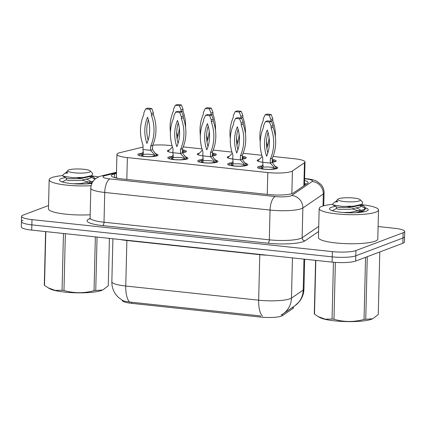 <?xml version="1.0" encoding="UTF-8"?>
<svg xmlns="http://www.w3.org/2000/svg" width="426" height="426" viewBox="0 0 426 426"><rect width="100%" height="100%" fill="white"/><g stroke="black" fill="none" stroke-linecap="round" stroke-linejoin="round"><path stroke-width="0.64" d="M262.698 162.2A9.5 1.731 -178.6 0 1 257.176 160.49A9.5 1.731 -178.6 0 1 258.028 159.803A9.5 1.731 -178.6 0 1 258.428 159.67M272.294 159.462A9.5 1.731 -178.6 0 1 276.17 160.953A9.5 1.731 -178.6 0 1 275.318 161.646A9.5 1.731 -178.6 0 1 272.225 162.258M232.766 159.01A9.5 1.731 -178.6 0 1 227.25 157.3A9.5 1.731 -178.6 0 1 228.102 156.614A9.5 1.731 -178.6 0 1 228.496 156.48M242.362 156.273A9.5 1.731 -178.6 0 1 246.239 157.764A9.5 1.731 -178.6 0 1 245.392 158.456A9.5 1.731 -178.6 0 1 242.298 159.068M202.84 155.825A9.5 1.731 -178.6 0 1 197.323 154.111A9.5 1.731 -178.6 0 1 198.175 153.424A9.5 1.731 -178.6 0 1 198.569 153.291M212.436 153.083A9.5 1.731 -178.6 0 1 216.312 154.579A9.5 1.731 -178.6 0 1 215.46 155.266A9.5 1.731 -178.6 0 1 212.366 155.879M172.908 152.636A9.5 1.731 -178.6 0 1 167.391 150.926A9.5 1.731 -178.6 0 1 168.243 150.234A9.5 1.731 -178.6 0 1 168.643 150.101M182.509 149.893A9.5 1.731 -178.6 0 1 186.386 151.39A9.5 1.731 -178.6 0 1 185.534 152.077A9.5 1.731 -178.6 0 1 182.44 152.694M275.633 166.635A10.102 1.842 -178.6 0 1 277.784 167.828A10.102 1.842 -178.6 0 1 276.879 168.563A10.102 1.842 -178.6 0 1 265.52 169.33A10.102 1.842 -178.6 0 1 257.581 167.338A10.102 1.842 -178.6 0 1 258.486 166.603A10.102 1.842 -178.6 0 1 261.788 165.948M245.701 163.446A10.102 1.842 -178.6 0 1 247.857 164.638A10.102 1.842 -178.6 0 1 246.952 165.373A10.102 1.842 -178.6 0 1 235.594 166.14A10.102 1.842 -178.6 0 1 227.654 164.148A10.102 1.842 -178.6 0 1 228.56 163.414A10.102 1.842 -178.6 0 1 231.856 162.759M215.774 160.256A10.102 1.842 -178.6 0 1 217.926 161.454A10.102 1.842 -178.6 0 1 217.02 162.184A10.102 1.842 -178.6 0 1 205.667 162.956A10.102 1.842 -178.6 0 1 197.728 160.959A10.102 1.842 -178.6 0 1 198.633 160.224A10.102 1.842 -178.6 0 1 201.929 159.569M185.843 157.066A10.102 1.842 -178.6 0 1 187.999 158.264A10.102 1.842 -178.6 0 1 187.094 158.994A10.102 1.842 -178.6 0 1 175.736 159.766A10.102 1.842 -178.6 0 1 167.796 157.769A10.102 1.842 -178.6 0 1 168.701 157.034A10.102 1.842 -178.6 0 1 172.003 156.379M155.916 153.877A10.102 1.842 -178.6 0 1 158.073 155.075A10.102 1.842 -178.6 0 1 157.167 155.804A10.102 1.842 -178.6 0 1 145.809 156.576A10.102 1.842 -178.6 0 1 137.87 154.579A10.102 1.842 -178.6 0 1 138.775 153.85A10.102 1.842 -178.6 0 1 142.071 153.195M143.04 147.055L120.052 152.625A17.807 3.243 1.4 0 0 118.524 153.083A17.807 3.243 1.4 0 0 116.926 154.372A17.807 3.243 1.4 0 0 127.363 157.588L267.8 172.551A17.807 3.243 1.4 0 0 292.412 170.991L304.446 162.764A17.807 3.243 1.4 0 0 305.011 161.981A17.807 3.243 1.4 0 0 294.579 158.765L273.05 156.47M116.926 154.372L116.362 177.589L117.72 178.414M122.31 300.373L122.305 300.463A16.028 2.923 1.4 0 0 131.698 303.36L260.27 317.061A16.028 2.923 1.4 0 0 282.417 315.65L292.95 308.451A16.028 2.923 1.4 0 0 293.455 307.748L293.482 306.725M172.077 145.708L169.378 145.42A17.807 3.243 1.4 0 0 152.721 145.213M261.862 155.277L243.124 153.28M231.936 152.087L213.192 150.09M202.009 148.898L183.265 146.901M129.579 302.039A20.778 8.376 96.1 0 1 125.761 286.027A23.744 4.329 1.4 0 1 111.852 281.74C111.777 286.357 113.055 290.553 115.691 294.334L118.215 297.273L123.268 300.9L129.579 302.039L260.243 315.895M378.107 226.531L394.268 228.251A17.807 3.243 -178.6 0 1 404.7 231.467L404.572 236.723A17.807 3.243 -178.6 0 1 402.975 238.012L355.806 255.813A17.807 3.243 -178.6 0 1 332.227 256.862L31.859 224.859A17.807 3.243 -178.6 0 1 21.428 221.642L21.3 226.893A17.807 3.243 -178.6 0 0 31.732 230.109L332.099 262.118A17.807 3.243 -178.6 0 0 355.673 261.063L402.847 243.262A17.807 3.243 -178.6 0 0 404.444 241.973L404.572 236.723A17.807 3.243 -178.6 0 1 402.975 238.012L355.806 255.813A17.807 3.243 -178.6 0 1 332.227 256.862L31.859 224.859A17.807 3.243 -178.6 0 1 21.428 221.642A17.807 3.243 -178.6 0 1 23.025 220.354M116.463 173.457L114.514 173.925A17.807 3.243 1.4 0 0 112.991 174.383A17.807 3.243 1.4 0 0 111.394 175.677A17.807 3.243 1.4 0 0 121.825 178.893L268.763 194.549A17.807 3.243 1.4 0 0 293.376 192.983L307.513 183.318A17.807 3.243 1.4 0 0 308.078 182.536A17.807 3.243 1.4 0 0 304.558 180.502M404.7 231.467A17.807 3.243 -178.6 0 1 403.102 232.761L355.934 250.557A17.807 3.243 -178.6 0 1 332.355 251.612L31.993 219.608A17.807 3.243 -178.6 0 1 21.556 216.392A17.807 3.243 -178.6 0 1 23.153 215.098L48.532 205.524M156.635 155.98L156.853 155.676A8.903 1.624 1.4 0 0 156.859 155.628A8.903 1.624 1.4 0 0 156.859 155.618L156.853 155.916M143.115 151.928L141.879 154.079L139.85 154.547L139.057 155.192L139.265 155.554M145.74 108.848L147.71 108.103L151.747 108.534L153.408 112.81L153.365 114.557A39.48 35.406 69.3 0 1 152.609 145.463L152.508 149.569L150.543 150.309L142.982 149.505L143.083 145.399A39.48 35.406 69.3 0 1 143.834 114.493L143.881 112.741L145.74 108.848L149.776 109.274L151.443 113.55L151.4 115.302A39.48 35.406 69.3 0 1 150.644 146.203L150.543 150.309L154.377 154.558L154.478 155.607L153.898 156.044C151.997 156.608 149.201 156.747 145.516 156.459L145.319 156.539M144.723 156.496L141.427 155.25L143.498 154.436A6.528 1.187 -178.6 0 1 150.474 154.372A6.528 1.187 -178.6 0 1 154.484 155.533M148.11 140.234A34.73 31.146 69.3 0 1 148.333 119.722M146.917 143.477A34.73 31.146 69.3 0 1 147.561 117.219A34.73 31.146 69.3 0 1 146.917 143.477M152.609 145.463L150.644 146.203M153.365 114.557L151.4 115.302M151.747 108.534L149.776 109.274M153.408 112.81L151.443 113.55M154.478 155.607L156.853 155.676L152.508 149.569M141.879 154.079L143.498 154.436L142.982 149.505M167.988 151.321L167.977 151.475A8.903 1.624 1.4 0 0 167.972 151.518A8.903 1.624 1.4 0 0 167.972 151.539L172.434 146.885M185.773 151.975L182.488 150.612M181.029 111.655L181.066 109.956L179.405 105.68L175.368 105.249L173.504 109.147L173.462 110.898A39.48 35.406 -110.7 0 0 170.432 132.337M177.051 138.626A34.73 31.146 -110.7 0 0 179.266 127.843M185.571 127.209A39.48 35.406 -110.7 0 0 182.988 110.962L183.031 109.21L181.37 104.94L177.333 104.508L175.368 105.249M176.731 131.709A34.73 31.146 -110.7 0 0 177.738 136.639M181.125 111.665L182.988 110.962M181.066 109.956L183.031 109.21M179.405 105.68L181.37 104.94M182.924 152.636L182.472 151.411M182.472 151.262L183.404 151.901L182.871 152.354M186.561 159.17L186.78 158.866A8.903 1.624 1.4 0 0 186.785 158.818A8.903 1.624 1.4 0 0 186.785 158.807L186.78 159.106M173.041 155.117L171.806 157.269L169.782 157.737L168.984 158.381L169.191 158.744M175.672 112.038L177.637 111.292L181.673 111.724L183.334 115.994L183.292 117.746A39.48 35.406 69.3 0 1 182.536 148.653L182.44 152.758L180.47 153.498L172.908 152.694L173.009 148.589A39.48 35.406 69.3 0 1 173.765 117.682L173.808 115.931L175.672 112.038L179.708 112.464L181.37 116.74L181.327 118.487A39.48 35.406 69.3 0 1 180.571 149.393L180.47 153.498L184.304 157.748L184.41 158.797L183.824 159.233C181.923 159.798 179.133 159.936 175.443 159.643L175.246 159.729M174.649 159.681L171.353 158.44L173.43 157.625A6.528 1.187 -178.6 0 1 180.4 157.561A6.528 1.187 -178.6 0 1 184.41 158.722M178.041 143.424A34.73 31.146 69.3 0 1 178.265 122.912M176.849 146.666A34.73 31.146 69.3 0 1 177.488 120.409A34.73 31.146 69.3 0 1 176.849 146.666M182.536 148.653L180.571 149.393M183.292 117.746L181.327 118.487M181.673 111.724L179.708 112.464M183.334 115.994L181.37 116.74M184.41 158.797L186.78 158.866L182.44 152.758M171.806 157.269L173.43 157.625L172.908 152.694M216.488 162.359L216.712 162.056A8.903 1.624 1.4 0 0 216.717 162.008A8.903 1.624 1.4 0 0 216.717 161.992C216.27 160.597 215.551 159.718 214.566 159.351L212.366 155.948L210.401 156.688L202.84 155.884L202.936 151.778A39.48 35.406 69.3 0 1 203.692 120.872L203.734 119.12L205.598 115.222L209.635 115.654L211.301 119.93L211.259 121.676A39.48 35.406 69.3 0 1 210.503 152.583L210.401 156.688L214.23 160.937L214.337 161.981L213.756 162.423C211.855 162.988 209.06 163.126 205.369 162.833L205.172 162.918M202.968 158.302L201.738 160.458L199.709 160.927L198.915 161.571L199.123 161.933M204.576 162.87L201.285 161.63L203.356 160.815A6.528 1.187 -178.6 0 1 210.332 160.751A6.528 1.187 -178.6 0 1 214.337 161.912M205.598 115.222L207.563 114.482L211.6 114.913L213.266 119.184L213.224 120.936A39.48 35.406 69.3 0 1 212.468 151.842L212.366 155.948M207.968 146.613A34.73 31.146 69.3 0 1 208.192 126.096M206.775 149.856A34.73 31.146 69.3 0 1 207.419 123.599A34.73 31.146 69.3 0 1 206.775 149.856M212.468 151.842L210.503 152.583M213.224 120.936L211.259 121.676M211.6 114.913L209.635 115.654M213.266 119.184L211.301 119.93M214.337 161.981L216.712 162.056L214.566 159.351M201.738 160.458L203.356 160.815L202.84 155.884M246.42 165.544L246.638 165.245A8.903 1.624 1.4 0 0 246.643 165.197A8.903 1.624 1.4 0 0 246.643 165.181C246.196 163.786 245.482 162.908 244.492 162.54L242.293 159.138L240.328 159.878L232.766 159.074L232.868 154.968A39.48 35.406 69.3 0 1 233.624 124.062L233.666 122.31L235.525 118.412L239.561 118.843L241.228 123.114L241.185 124.866A39.48 35.406 69.3 0 1 240.429 155.772L240.328 159.878L244.162 164.127L244.263 165.171L243.683 165.613C241.782 166.177 238.986 166.316 235.301 166.023L235.104 166.108M232.9 161.491L231.664 163.648L229.635 164.116L228.842 164.761L229.05 165.123M234.508 166.06L231.211 164.819L233.283 164.005A6.528 1.187 -178.6 0 1 240.259 163.941A6.528 1.187 -178.6 0 1 244.268 165.096M235.525 118.412L237.495 117.672L241.531 118.103L243.193 122.374L243.15 124.126A39.48 35.406 69.3 0 1 242.394 155.032L242.293 159.138M237.894 149.803A34.73 31.146 69.3 0 1 238.118 129.286M236.707 153.046A34.73 31.146 69.3 0 1 237.346 126.788A34.73 31.146 69.3 0 1 236.707 153.046M242.394 155.032L240.429 155.772M243.15 124.126L241.185 124.866M241.531 118.103L239.561 118.843M243.193 122.374L241.228 123.114M244.263 165.171L246.638 165.245L244.492 162.54M231.664 163.648L233.283 164.005L232.766 159.074M276.346 168.733L276.565 168.43A8.903 1.624 1.4 0 0 276.57 168.382A8.903 1.624 1.4 0 0 276.57 168.371L276.565 168.669M262.826 164.681L261.591 166.838L259.567 167.301L258.774 167.95L258.981 168.313M265.457 121.602L267.421 120.862L271.458 121.293L273.119 125.564L273.077 127.315A39.48 35.406 69.3 0 1 272.32 158.216L272.225 162.327L270.26 163.067L262.693 162.263L262.794 158.153A39.48 35.406 69.3 0 1 263.55 127.252L263.593 125.5L265.457 121.602L269.493 122.033L271.154 126.304L271.112 128.056A39.48 35.406 69.3 0 1 270.356 158.962L270.26 163.067L274.088 167.311L274.195 168.361L273.609 168.797C271.708 169.367 268.918 169.5 265.228 169.213L265.031 169.298M264.434 169.25L261.138 168.009L263.215 167.189A6.528 1.187 -178.6 0 1 270.185 167.125A6.528 1.187 -178.6 0 1 274.195 168.286M267.826 152.993A34.73 31.146 69.3 0 1 268.05 132.475M266.633 156.235A34.73 31.146 69.3 0 1 267.272 129.978A34.73 31.146 69.3 0 1 266.633 156.235M272.32 158.216L270.356 158.962M273.077 127.315L271.112 128.056M271.458 121.293L269.493 122.033M273.119 125.564L271.154 126.304M274.195 168.361L276.565 168.43L272.225 162.327M261.591 166.838L263.215 167.189L262.693 162.263M197.914 154.51L197.909 154.665A8.903 1.624 1.4 0 0 197.904 154.707A8.903 1.624 1.4 0 0 197.904 154.729L202.361 150.074M215.7 155.165L212.42 153.802M210.955 114.844L210.998 113.14L209.331 108.87L205.295 108.438L203.431 112.336L203.388 114.088A39.48 35.406 -110.7 0 0 200.358 135.527M206.983 141.815A34.73 31.146 -110.7 0 0 209.198 131.032M215.497 130.399A39.48 35.406 -110.7 0 0 212.92 114.152L212.963 112.4L211.296 108.129L207.26 107.698L205.295 108.438M206.663 134.898A34.73 31.146 -110.7 0 0 207.664 139.829M211.056 114.855L212.92 114.152M210.998 113.14L212.963 112.4M209.331 108.87L211.296 108.129M212.856 155.825L212.398 154.601M212.404 154.452L213.33 155.091L212.798 155.543M227.846 157.695L227.835 157.854A8.903 1.624 1.4 0 0 227.83 157.897L232.287 153.264M245.626 158.355L242.346 156.992M240.882 118.034L240.924 116.33L239.263 112.059L235.227 111.628L233.363 115.526L233.32 117.278A39.48 35.406 -110.7 0 0 230.285 138.716M236.909 145.005A34.73 31.146 -110.7 0 0 239.124 134.222M245.429 133.588A39.48 35.406 -110.7 0 0 242.847 117.342L242.889 115.59L241.228 111.319L237.191 110.888L235.227 111.628M236.59 138.088A34.73 31.146 -110.7 0 0 237.591 143.019M240.983 118.045L242.847 117.342M240.924 116.33L242.889 115.59M239.263 112.059L241.228 111.319M242.783 159.015L242.325 157.79M242.33 157.636L243.262 158.275L242.729 158.728M257.773 160.884L257.762 161.039A8.903 1.624 1.4 0 0 257.757 161.081A8.903 1.624 1.4 0 0 257.757 161.108L262.219 156.454M275.563 161.523L272.273 160.181M270.814 121.224L270.851 119.52L269.189 115.249L265.153 114.818L263.289 118.716L263.247 120.467A39.48 35.406 -110.7 0 0 260.217 141.906M266.836 148.189A34.73 31.146 -110.7 0 0 269.051 137.406M275.356 136.778A39.48 35.406 -110.7 0 0 272.778 120.531L272.821 118.779L271.154 114.509L267.118 114.077L265.153 114.818M266.516 141.278A34.73 31.146 -110.7 0 0 267.523 146.209M270.915 121.234L272.778 120.531M270.851 119.52L272.821 118.779M269.189 115.249L271.154 114.509M272.709 162.2L272.257 160.98M272.262 160.826L273.188 161.465L272.656 161.917M91.143 185.699A29.682 5.41 -178.6 0 1 49.166 179.761A29.682 5.41 -178.6 0 1 51.823 177.61A29.682 5.41 -178.6 0 1 62.478 175.587M90.179 214.773A29.682 5.41 -178.6 0 1 48.452 208.82L49.166 179.761M91.92 183.393A19.356 3.525 -178.6 0 1 72.692 183.686A19.356 3.525 -178.6 0 1 59.805 180.677A19.356 3.525 -178.6 0 1 61.222 178.611A19.356 3.525 -178.6 0 1 65.524 177.61M91.457 175.89A29.682 5.41 -178.6 0 1 98.56 176.907M361.461 204.656A29.682 5.41 -178.6 0 1 378.512 209.981A29.682 5.41 -178.6 0 1 375.849 212.132A29.682 5.41 -178.6 0 1 342.493 214.39A29.682 5.41 -178.6 0 1 319.17 208.532A29.682 5.41 -178.6 0 1 321.827 206.376A29.682 5.41 -178.6 0 1 332.482 204.352M378.512 209.981L377.803 239.039A29.682 5.41 -178.6 0 1 375.141 241.191A29.682 5.41 -178.6 0 1 341.78 243.448A29.682 5.41 -178.6 0 1 318.456 237.591L319.17 208.532M365.46 207.84A19.356 3.525 -178.6 0 1 367.84 210.375A19.356 3.525 -178.6 0 1 366.456 211.131A19.356 3.525 -178.6 0 1 346.476 212.702A19.356 3.525 -178.6 0 1 329.809 209.443A19.356 3.525 -178.6 0 1 331.226 207.377A19.356 3.525 -178.6 0 1 335.528 206.381M97.053 237.069L95.749 290.479L102.591 290.015A27.903 5.085 -178.6 0 1 64.667 292.092A27.903 5.085 -178.6 0 1 49.757 288.721L48.191 287.832M103.071 289.771L108.257 285.761L109.413 238.39M95.749 290.479A32.056 5.842 -178.6 0 1 94.039 290.66L95.355 236.888M65.359 233.693L63.969 290.484C73.884 293.37 83.906 293.429 94.039 290.66M63.969 290.484A32.056 5.842 -178.6 0 1 63.005 290.383A32.056 5.842 -178.6 0 1 62.058 290.282L63.447 233.491M73.474 183.75L80.439 183.574L93.14 181.279M95.413 178.856L93.874 177.312L90.86 176.082M86.121 183.925L92.202 182.562M95.057 179.16L89.732 176.652M66.499 179.719L62.287 181.923M83.746 169.266A11.31 2.061 -178.6 0 1 90.184 170.922A11.31 2.061 -178.6 0 1 86.025 172.823A11.31 2.061 -178.6 0 1 74.385 172.796A11.31 2.061 -178.6 0 1 67.968 170.379A11.31 2.061 -178.6 0 1 83.746 169.266M90.184 170.922L92.687 173.462L91.894 175.549L83.794 177.381L72.516 177.663L62.936 176.119L62.665 175.272M62.659 175.267L64.848 173.249L67.851 172.961L66.536 171.902L67.968 170.379M45.811 231.611L44.496 285.383A32.056 5.842 -178.6 0 1 44.293 284.999L45.598 231.59M44.496 285.383L48.197 287.827L55.119 290.399L62.058 290.282M91.228 181.939L88.991 180.214L86.861 179.452M82.447 178.419L77.202 177.727M62.936 176.119L66.525 178.185L68.735 178.675L80.147 178.654L90.046 176.497L90.844 175.997M91.036 183.515L90.616 183.042M89.582 182.365L82.399 180.273M66.387 178.031L66.344 179.879L68.687 180.528L80.099 180.507L90.301 178.185L91.436 176.785L91.111 175.954M66.536 171.902L66.525 172.471L67.851 172.961M367.281 256.681L365.753 319.25L372.596 318.786A27.903 5.085 -178.6 0 1 334.671 320.863A27.903 5.085 -178.6 0 1 319.761 317.492L318.195 316.603L325.123 319.17L332.062 319.053L333.452 262.246M373.075 318.541L378.256 314.532L379.79 251.963M365.753 319.25A32.056 5.842 -178.6 0 1 364.044 319.431L365.561 257.331M335.363 262.395L333.973 319.255C343.883 322.136 353.91 322.2 364.044 319.431M333.973 319.255A32.056 5.842 -178.6 0 1 333.01 319.154A32.056 5.842 -178.6 0 1 332.062 319.053M343.478 212.521L350.444 212.34L363.964 209.667L365.465 207.973L363.879 206.083L360.865 204.853M356.125 212.696L363.825 210.641L365.439 208.857L365.465 207.973M365.359 208.415L359.73 205.423M336.503 208.49L332.291 210.694M353.75 198.037A11.31 2.061 -178.6 0 1 360.188 199.693A11.31 2.061 -178.6 0 1 356.029 201.594A11.31 2.061 -178.6 0 1 344.389 201.567A11.31 2.061 -178.6 0 1 337.972 199.15A11.31 2.061 -178.6 0 1 353.75 198.037M360.188 199.693L362.691 202.233L361.898 204.32L353.798 206.147L342.52 206.434L332.94 204.885L332.669 204.043M332.658 204.033L334.852 202.02L337.855 201.732L336.54 200.673L337.972 199.15M315.815 260.382L314.5 314.154A32.056 5.842 -178.6 0 1 314.297 313.765L315.602 260.361M314.5 314.154L318.201 316.598M361.232 210.71L358.996 208.98L356.866 208.223M352.451 207.185L347.206 206.493M332.94 204.885L336.529 206.956L338.739 207.446L350.151 207.425L360.05 205.268L360.849 204.768M361.04 212.281L360.62 211.813M359.587 211.131L352.403 209.038M336.391 206.796L336.348 208.649L338.691 209.299L350.103 209.278L360.305 206.956L361.44 205.556L361.115 204.725M336.54 200.673L336.529 201.242L337.855 201.732M292.95 308.451L292.981 307.066M282.417 315.65L282.454 314.25M260.27 317.061L260.297 315.9M131.698 303.36L131.725 302.204M116.484 177.727A17.807 14.484 -103.6 0 0 115.35 177.823M305.357 184.793A17.807 16.976 -124.4 0 0 304.462 184.426M126.826 179.426L127.363 157.588M303.882 185.8L304.446 162.764M291.858 193.66L292.412 170.991M267.267 194.389L267.8 172.551M259.769 254.407A5.937 2.391 -83.9 0 1 259.769 254.673L126.873 240.514A23.744 4.329 -178.6 0 1 120.329 239.55M267.4 255.222A23.744 4.329 -178.6 0 1 259.769 254.673L258.657 300.186A23.744 4.329 1.4 0 0 290.09 298.78A23.744 4.329 1.4 0 0 291.469 298.104L303.205 290.079A23.744 4.329 1.4 0 0 303.956 289.036L304.686 259.194M262.475 316.204A20.778 8.376 -83.9 0 1 258.657 300.186L125.761 286.027L126.873 240.514A5.937 2.391 -83.9 0 0 126.879 240.248M303.956 289.036C303.791 293.812 302.215 298.056 299.222 301.773L294.819 305.809A20.778 19.804 -124.4 0 0 303.205 290.079L303.962 259.12M294.819 305.809L283.082 313.834A20.778 19.804 -124.4 0 0 291.469 298.104L292.454 257.89M332.099 262.118L332.355 251.612M355.673 261.063L355.934 250.557M31.732 230.109L31.993 219.608M402.847 243.262L403.102 232.761M116.479 172.86L105.062 175.624A11.875 2.162 1.4 0 0 104.045 175.927A11.875 2.162 1.4 0 0 109.94 178.931L275.244 196.546A11.875 2.162 1.4 0 0 290.963 195.843A11.875 2.162 1.4 0 0 291.656 195.507L312.114 181.519A11.875 2.162 1.4 0 0 305.533 178.851L304.601 178.755M323.76 205.774L324.069 192.957A23.744 4.329 -178.6 0 1 323.318 194L302.859 207.989A23.744 4.329 -178.6 0 1 301.486 208.665A23.744 4.329 -178.6 0 1 270.047 210.071L104.737 192.456A23.744 4.329 -178.6 0 1 90.829 188.17L90.099 217.931A23.744 4.329 1.4 0 0 104.013 222.218L269.323 239.833A23.744 4.329 1.4 0 0 300.756 238.427A23.744 4.329 1.4 0 0 302.135 237.745L318.733 226.398M318.605 231.52L304.936 240.866A26.716 4.867 -178.6 0 1 268.018 243.214L102.714 225.599A2.966 1.198 96.1 0 0 104.013 222.218L104.737 192.456A11.875 4.787 -83.9 0 1 109.94 178.931M304.936 240.866A2.966 2.828 55.6 0 1 302.135 237.745L302.859 207.989A11.875 11.316 -124.4 0 0 291.656 195.507M102.714 225.599A26.716 4.867 -178.6 0 1 89.46 218.836A26.716 4.867 -178.6 0 1 89.945 218.66M275.244 196.546A11.875 4.787 -83.9 0 0 270.047 210.071L269.323 239.833A2.966 1.198 96.1 0 1 268.018 243.214M312.114 181.519A11.875 11.316 -124.4 0 1 323.318 194L323.025 205.976M305.533 178.851A11.875 4.787 -83.9 0 1 306.507 178.718L304.606 178.515M105.062 175.624A11.875 9.654 -103.6 0 0 101.984 175.757L116.49 172.242M114.429 177.573L114.514 173.925M116.362 177.514L115.217 177.791M306.443 184.053L304.489 183.244M304.436 185.422L305.011 161.981M281.085 315.043L283.082 313.834M111.852 281.74L112.901 238.762M101.984 175.757L99.572 176.492C96.324 178.084 94.567 179.218 94.295 179.889C92.112 182.216 90.951 184.975 90.829 188.17M89.62 219.161L90.099 217.931M21.556 216.392L21.428 221.642M324.069 192.957C324.101 189.772 323.089 186.966 321.034 184.543L317.184 181.481C314.654 180.113 311.092 179.192 306.507 178.718M139.052 155.192L139.046 155.479M156.859 155.618C156.411 154.217 155.698 153.339 154.707 152.971M168.984 158.381L168.973 158.669M186.785 158.807C186.343 157.407 185.624 156.528 184.634 156.161M216.717 162.008L216.706 162.29M198.91 161.571L198.905 161.859M246.643 165.197L246.638 165.48M228.837 164.761L228.831 165.048M258.768 167.95L258.758 168.233M276.57 168.371C276.128 166.976 275.409 166.092 274.419 165.73M91.281 183.185L91.27 183.484M91.462 175.773L91.436 176.785M64.848 173.249L66.68 172.312M90.722 183.015L91.489 183.457M91.324 175.842L93.874 177.312M90.514 183.574L92.277 182.674M90.046 176.497L91.894 175.549M361.285 211.951L361.275 212.255M361.466 204.544L361.44 205.556M334.852 202.02L336.684 201.077M360.726 211.781L361.493 212.223M361.328 204.613L363.879 206.083M360.518 212.345L363.831 210.652M360.05 205.268L361.898 204.32"/></g></svg>
